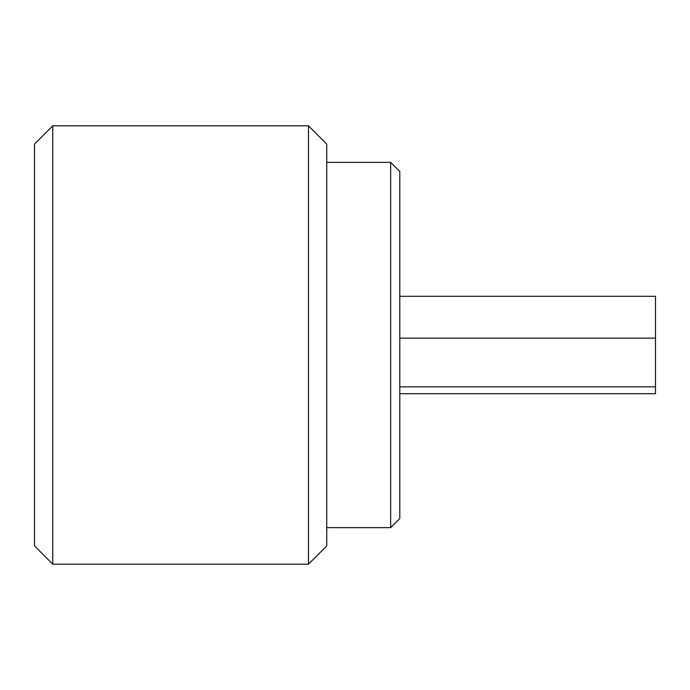 <?xml version="1.0" encoding="UTF-8"?>
<svg xmlns="http://www.w3.org/2000/svg" width="690" height="690" viewBox="0 0 690 690"><rect width="100%" height="100%" fill="white"/><g stroke="black" fill="none" stroke-linecap="round" stroke-linejoin="round"><path stroke-width="1.03" d="M390.661 162.357L399.795 171.482L399.795 518.518L390.661 527.643L390.661 162.357L326.732 162.357M34.5 545.911L34.5 144.089L52.768 125.822L52.768 564.178L34.5 545.911M308.473 125.822L326.732 144.089L326.732 545.911L308.473 564.178L308.473 125.822L52.768 125.822M399.795 296.295L655.5 296.295L655.5 393.705L399.795 393.705M399.795 386.84L655.5 386.84M399.795 338.135L655.5 338.135M326.732 527.643L390.661 527.643M308.473 564.178L52.768 564.178"/></g></svg>
